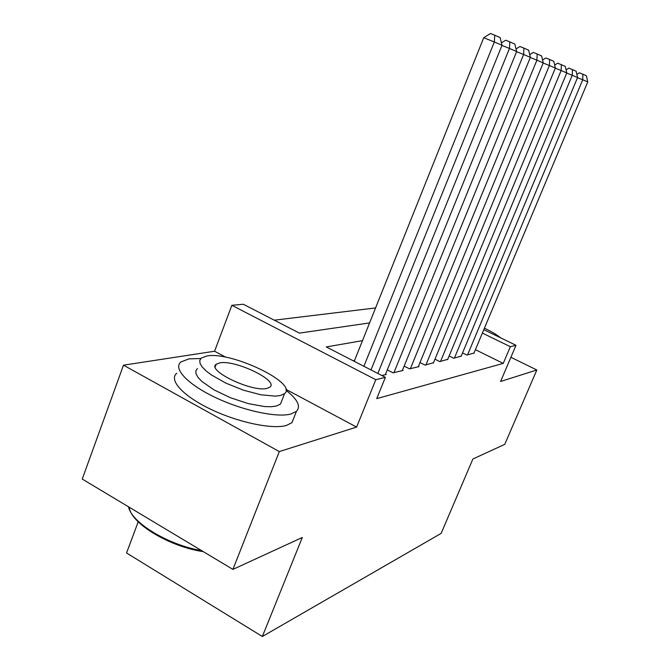 <?xml version="1.0" encoding="UTF-8"?>
<svg xmlns="http://www.w3.org/2000/svg" width="670" height="670" viewBox="0 0 670 670"><rect width="100%" height="100%" fill="white"/><g stroke="black" fill="none" stroke-linecap="round" stroke-linejoin="round"><path stroke-width="1" d="M138.204 521.838L126.538 552.985L262.355 636.5L441.136 533.395L472.886 459.009L504.761 444.352L536.829 369.991L510.9 357.286M262.355 636.5L302.304 537.482L232.917 569.391L82.243 479.058L123.481 365.184L279.306 451.58L356.608 427.091L375.803 379.697L231.853 305.311L243.31 304.247L299.423 333.116L369.58 322.915M225.807 357.236L214.567 351.231L123.481 365.184M214.567 351.231L231.853 305.311M375.577 307.94L274.29 320.185M232.917 569.391L279.306 451.58M462.543 352.931L466.89 355.083L474 353.031M449.135 355.963L453.724 358.249L461.22 356.088M434.981 359.162L439.83 361.591L447.744 359.304M419.998 362.537L425.14 365.125L433.507 362.713M404.136 366.096L409.588 368.868L419.026 366.599L418.449 366.306M387.293 369.873L393.081 372.838L403.106 370.426L402.494 370.116M381.875 375.535L386.196 374.497L385.552 374.161M362.478 340.653L326.29 346.943L385.384 377.344L376.733 398.633L503.245 363.4L475.407 349.673M354.539 360.485L353.165 360.762M483.807 329.665L516 345.31L500.599 381.473L536.829 369.991M516 345.31L510.339 346.7L482.375 333.074M503.245 363.4L510.339 346.7M385.384 377.344L375.803 379.697M356.608 427.091L285.939 389.345M363.894 366.289L494.334 41.975L483.732 37.721L354.212 361.306M370.979 369.932L502.023 45.258L494.334 41.975L494.736 35.192L500.13 37.579L502.023 45.258M483.732 37.721L490.499 33.5L494.736 35.192M203.278 551.628C169.284 546.745 130.533 523.119 129.235 507.232M128.523 506.805C131.404 522.6 168.187 545.003 201.595 550.614M200.816 358.517L189.007 358.869L180.992 361.901C172.743 368.291 187.223 384.103 215.028 397.327C242.733 410.601 277.02 417.913 290.939 414.001L296.442 411.33C301.065 406.363 297.606 399.353 286.065 390.309M176.771 373.24C168.455 379.882 182.801 395.911 210.539 409.161C238.16 422.469 272.447 429.596 286.442 425.442L291.978 422.653L294.113 417.226M281.986 400.225L280.47 404.094L276.274 406.062L271.099 406.74L264.533 406.556L248.327 403.625L230.405 397.712L213.939 389.84L201.829 381.414L198.069 377.461L196.059 373.902L195.833 370.887L197.39 368.534M206.779 356.013L201.31 358.065L199.777 360.359L200.029 363.308L202.072 366.808L205.858 370.711L211.243 374.857L225.899 383.148L243.52 390.208L260.973 394.798L275.228 396.137L280.378 395.534L284.549 393.65C298.569 383.408 231.024 351.021 206.779 356.013M267.045 388.374L269.876 387.134C279.147 380.627 235.028 359.489 219.618 362.906L216.251 364.212C206.092 370.409 252.473 392.587 267.045 388.374M500.683 337.864C497.04 334.858 491.621 331.633 484.427 328.183M377.821 373.458L509.46 48.441L501.956 45.426M385.325 374.706L516.654 51.515L509.46 48.441L509.811 41.867L514.853 44.094L516.654 51.515M501.436 42.888L505.699 40.217L509.811 41.867M393.935 372.637L523.622 54.488L516.587 51.674M402.285 370.627L530.364 57.377L523.622 54.488L523.932 48.114L528.655 50.208L530.364 57.377M516.034 48.952L519.928 46.515L523.932 48.114M410.383 368.676L536.905 60.166L530.305 57.52M418.256 366.783L543.244 62.88L536.905 60.166L537.173 53.977L541.62 55.937L543.244 62.88M529.719 54.655L533.278 52.419L537.173 53.977M425.894 364.949L549.392 65.509L543.186 63.014M433.322 363.157L555.355 68.055L549.392 65.509L549.626 59.488L553.805 61.338L555.355 68.055M542.574 60.024L545.832 57.972L549.626 59.488M440.542 361.423L561.15 70.534L555.304 68.189M447.568 359.731L566.778 72.938L561.15 70.534L561.351 64.672L565.296 66.422L566.778 72.938M554.676 65.082L557.658 63.198L561.351 64.672M454.402 358.09L572.247 75.275L566.728 73.063M461.052 356.49L577.565 77.544L572.247 75.275L572.423 69.571L576.15 71.221L577.565 77.544M566.083 69.864L568.822 68.131L572.423 69.571M467.534 354.933L582.732 79.755L577.515 77.661M473.841 353.408L587.757 81.907L582.732 79.755L582.875 74.203L586.401 75.76L587.757 81.907M576.853 74.387L579.366 72.796L582.875 74.203M215.254 366.859L216.251 364.212M280.47 404.094L284.549 393.65M296.442 411.33L291.978 422.653"/></g></svg>
